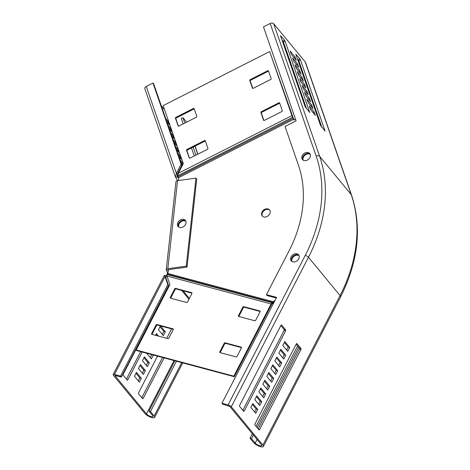 <?xml version="1.0" encoding="UTF-8"?>
<svg xmlns="http://www.w3.org/2000/svg" width="470" height="470" viewBox="0 0 470 470"><rect width="100%" height="100%" fill="white"/><g stroke="black" fill="none" stroke-linecap="round" stroke-linejoin="round"><path stroke-width="0.7" d="M310.224 154.383A4.729 3.666 -39.5 0 0 306.082 154.483A4.729 3.666 -39.5 0 0 303.179 160.194M305.623 153.925A4.729 3.666 -39.5 0 0 302.874 159.976A4.729 3.666 -39.5 0 1 305.623 153.925A4.729 3.666 -39.5 0 1 310.077 154.042A4.729 3.666 -39.5 0 0 305.623 153.925M291.993 261.467A4.729 3.666 140.5 0 1 293.38 256.855A4.729 3.666 140.5 0 1 298.197 255.304A4.729 3.666 140.5 0 1 299.038 255.662M297.739 254.746A4.729 3.666 140.5 0 1 298.891 255.316A4.729 3.666 140.5 0 0 297.739 254.746A4.729 3.666 140.5 0 0 292.751 256.473A4.729 3.666 140.5 0 0 291.688 261.255A4.729 3.666 140.5 0 1 292.751 256.473A4.729 3.666 140.5 0 1 297.739 254.746M185.862 221.264A4.729 3.666 -39.5 0 0 185.021 220.912A4.729 3.666 -39.5 0 0 180.204 222.463A4.729 3.666 -39.5 0 0 178.817 227.075M184.563 220.354A4.729 3.666 140.5 0 1 185.715 220.924A4.729 3.666 140.5 0 0 181.156 220.859A4.729 3.666 140.5 0 0 178.183 224.942A4.729 3.666 140.5 0 0 178.512 226.857A4.729 3.666 140.5 0 1 179.575 222.075A4.729 3.666 140.5 0 1 184.563 220.354M269.757 210.231A4.729 3.666 -39.5 0 0 268.417 209.503A4.729 3.666 -39.5 0 0 263.329 211.341A4.729 3.666 -39.5 0 0 262.489 216.224M267.959 208.944A4.729 3.666 140.5 0 1 269.545 209.937A4.729 3.666 140.5 0 1 269.063 214.937A4.729 3.666 140.5 0 1 263.829 216.952A4.729 3.666 140.5 0 1 262.242 215.959A4.729 3.666 140.5 0 1 262.724 210.959A4.729 3.666 140.5 0 1 267.959 208.944M166.909 275.203L167.167 274.169L272.812 302.474A1.528 0.846 105 0 0 273.464 301.781L273.91 300.906L274.662 301.106M136.165 349.991L136.629 350.549L234.289 376.711L233.825 376.153L136.165 349.991L169.929 284.573L166.968 276.031L166.838 274.31M233.825 376.153L271.102 303.931A2.673 1.475 -75 0 1 272.242 302.715L272.812 302.474L272.782 303.555A2.673 1.475 105 0 0 273.922 302.339L274.462 301.487M234.289 376.711L271.56 304.49A1.528 0.846 -75 0 1 272.212 303.796L272.782 303.555M167.167 274.169A1.528 0.846 -75 0 0 167.819 273.475L168.595 269.615A0.764 0.376 -173.7 0 0 168.148 269.903A0.764 0.376 -173.7 0 0 168.207 270.08A3.055 1.204 -97.8 0 1 168.495 270.52M178.436 180.515L178.653 178.582L177.924 176.779L293.157 118.264L293.885 120.067L295.518 119.239M273.91 300.906L274.374 301.464M177.924 176.779L177.666 176.297L178.312 173.301L291.899 115.626L269.68 51.541L293.268 118.052A2.673 0.464 -116.9 0 1 294.079 119.85L294.114 119.95M156.04 325.034A0.764 0.593 140.5 0 1 156.986 324.553L172.954 328.83A0.764 0.593 140.5 0 1 173.236 329.64L168.836 338.165A0.764 0.593 140.5 0 1 167.89 338.647L151.922 334.364A0.764 0.593 140.5 0 1 151.64 333.553L156.04 325.034L156.498 325.593A0.764 0.593 140.5 0 1 157.444 325.111L173.318 329.364M174.699 288.874A0.764 0.593 140.5 0 1 175.651 288.392L191.619 292.675A0.764 0.593 140.5 0 1 191.901 293.486L187.501 302.004A0.764 0.593 140.5 0 1 186.555 302.486L170.581 298.209A0.764 0.593 140.5 0 1 170.304 297.398L174.699 288.874L175.163 289.432A0.764 0.593 140.5 0 1 176.109 288.95L191.983 293.204M255.68 320.276A0.764 0.593 140.5 0 1 254.728 320.752L238.76 316.474A0.764 0.593 140.5 0 1 238.478 315.664L242.878 307.145A0.764 0.593 140.5 0 1 243.824 306.663L259.798 310.94A0.764 0.593 140.5 0 1 260.075 311.751L255.68 320.276M237.015 356.43A0.764 0.593 140.5 0 1 236.069 356.912L220.101 352.635A0.764 0.593 140.5 0 1 219.819 351.824L224.219 343.3A0.764 0.593 140.5 0 1 225.165 342.818L241.133 347.095A0.764 0.593 140.5 0 1 241.416 347.906L237.015 356.43M152.016 334.393A0.764 0.593 140.5 0 1 152.098 334.111L156.498 325.593M170.68 298.233A0.764 0.593 140.5 0 1 170.763 297.957L175.163 289.432M238.86 316.504A0.764 0.593 140.5 0 1 238.942 316.222L243.337 307.703A0.764 0.593 140.5 0 1 244.288 307.221L260.157 311.475M220.195 352.659A0.764 0.593 140.5 0 1 220.277 352.382L224.678 343.858A0.764 0.593 140.5 0 1 225.624 343.376L241.498 347.63M291.899 115.626A2.673 0.464 63.1 0 0 292.704 117.424L293.268 118.052M194.263 108.993A0.764 0.593 -39.5 0 0 193.769 109.069L176.35 117.917A0.764 0.593 -39.5 0 0 175.88 118.828L178.418 126.148M205.384 141.076A0.764 0.593 -39.5 0 0 204.891 141.159L187.471 150A0.764 0.593 -39.5 0 0 187.001 150.917L189.539 158.231M279.75 103.312A0.764 0.593 -39.5 0 0 279.256 103.394L261.837 112.242A0.764 0.593 -39.5 0 0 261.367 113.153L263.905 120.473M268.629 71.228A0.764 0.593 -39.5 0 0 268.135 71.311L250.716 80.159A0.764 0.593 -39.5 0 0 250.246 81.069L252.784 88.389M269.68 51.541L163.155 105.633L183.282 163.678L178.312 173.301M178.042 125.837A0.764 0.593 -39.5 0 0 178.905 126.066L196.325 117.224A0.764 0.593 -39.5 0 0 196.801 116.307L194.175 108.746A0.764 0.593 -39.5 0 0 193.305 108.511L175.886 117.359A0.764 0.593 -39.5 0 0 175.416 118.27L178.248 126.089M189.163 157.92A0.764 0.593 -39.5 0 0 190.033 158.149L207.452 149.307A0.764 0.593 -39.5 0 0 207.922 148.391L205.302 140.83A0.764 0.593 -39.5 0 0 204.432 140.601L187.013 149.442A0.764 0.593 -39.5 0 0 186.543 150.359L189.375 158.173M279.668 103.071A0.764 0.593 -39.5 0 0 278.798 102.836L261.379 111.684A0.764 0.593 -39.5 0 0 260.909 112.594L263.529 120.156A0.764 0.593 -39.5 0 0 264.399 120.391L281.818 111.543A0.764 0.593 -39.5 0 0 282.288 110.632L279.668 103.071M268.54 70.988A0.764 0.593 -39.5 0 0 267.671 70.753L250.251 79.6A0.764 0.593 -39.5 0 0 249.782 80.511L252.408 88.072A0.764 0.593 -39.5 0 0 253.271 88.307L270.691 79.459A0.764 0.593 -39.5 0 0 271.166 78.549L268.54 70.988M304.86 152.991A4.729 3.666 -39.5 0 0 302.439 159.553A4.729 3.666 -39.5 0 0 307.321 160.1A4.729 3.666 -39.5 0 0 309.742 153.537A4.729 3.666 -39.5 0 0 304.86 152.991M296.97 253.818A4.729 3.666 140.5 0 1 298.556 254.811A4.729 3.666 140.5 0 1 298.074 259.81A4.729 3.666 140.5 0 1 292.839 261.825A4.729 3.666 140.5 0 1 291.253 260.832A4.729 3.666 140.5 0 1 291.735 255.833A4.729 3.666 140.5 0 1 296.97 253.818M262.883 445.108A5.722 1.751 27.3 0 1 263.365 446.5A5.722 1.751 27.3 0 1 259.064 446.153A5.722 1.751 27.3 0 1 253.671 442.64L249.993 438.175L251.526 438.586L255.204 443.051A3.813 1.169 27.3 0 0 258.8 445.396A3.813 1.169 27.3 0 0 261.667 445.625A3.813 1.169 27.3 0 0 261.349 444.696L229.76 406.38L222.698 404.2L221.928 403.266L228.073 404.911A2.673 0.817 27.3 0 1 231.299 406.791L262.883 445.108L340.069 295.571A5.722 1.751 27.3 0 1 340.544 296.964L263.365 446.5M298.691 347.207L257.161 427.671M253.371 435.02L251.526 438.586M280.367 350.173L284.197 354.821L282.658 357.805M276.366 357.923L280.196 362.57L278.663 365.554M272.365 365.672L276.201 370.319L274.662 373.303M268.37 373.421L272.201 378.068L270.661 381.047M280.849 325.563L284.068 329.47A0.764 0.423 -75 0 1 284.045 330.486L242.849 410.304M256.373 396.662L260.204 401.31L258.664 404.294M260.368 388.913L264.205 393.566L262.665 396.545M264.369 381.164L268.2 385.817L266.66 388.796M284.368 342.424L288.198 347.077L286.659 350.056M296.182 344.163L299.402 348.07A0.764 0.423 -75 0 1 299.378 349.087L258.183 428.904M252.372 404.412L256.203 409.059L254.664 412.043M228.073 404.911L305.253 255.375A149.954 116.237 -39.5 0 0 316.21 156.193L270.197 23.5L263.5 26.902L296.082 120.861L285.026 126.477L298.456 165.205A129.732 100.562 -39.5 0 1 288.98 251.015L266.449 294.661L267.219 295.589L276.254 298.015M266.449 294.661L276.583 297.375L221.928 403.266M278.828 353.158L280.825 349.281L285.737 355.232L283.733 359.109L278.828 353.158M274.827 360.907L276.83 357.03L281.736 362.981L279.732 366.859L274.827 360.907M270.832 368.65L272.829 364.779L277.735 370.73L275.737 374.602L270.832 368.65M266.831 376.399L268.828 372.528L273.734 378.479L271.736 382.351L266.831 376.399M243.613 411.232L239.63 406.397A0.764 0.423 -75 0 1 239.653 405.381L280.978 325.316A0.764 0.423 -75 0 1 281.483 324.952A0.764 0.423 -75 0 1 281.618 325.046L285.607 329.881A0.764 0.423 -75 0 1 285.578 330.898L244.253 410.962A0.764 0.423 -75 0 1 243.748 411.326A0.764 0.423 -75 0 1 243.613 411.232M254.834 399.647L256.832 395.769L261.737 401.721L259.74 405.598L254.834 399.647M258.829 391.898L260.832 388.02L265.738 393.978L263.74 397.849L258.829 391.898M262.83 384.149L264.833 380.277L269.739 386.228L267.736 390.1L262.83 384.149M282.828 345.409L284.826 341.531L289.732 347.489L287.734 351.36L282.828 345.409M258.947 429.833L254.963 424.998A0.764 0.423 -75 0 1 254.987 423.981L296.312 343.917A0.764 0.423 -75 0 1 296.817 343.552A0.764 0.423 -75 0 1 296.952 343.646L300.941 348.481A0.764 0.423 -75 0 1 300.912 349.498L259.587 429.562A0.764 0.423 -75 0 1 259.082 429.927A0.764 0.423 -75 0 1 258.947 429.833M250.833 407.39L252.831 403.519L257.742 409.47L255.739 413.347L250.833 407.39M297.616 345.902L256.085 426.366M252.296 433.716L249.993 438.175M257.742 409.47L256.203 409.059M289.732 347.489L288.198 347.077M269.739 386.228L268.2 385.817M265.738 393.978L264.205 393.566M261.737 401.721L260.204 401.31M273.734 378.479L272.201 378.068M277.735 370.73L276.201 370.319M281.736 362.981L280.196 362.57M285.737 355.232L284.197 354.821M300.853 66.699A3.813 2.315 -19.1 0 1 300.218 66.869M270.197 23.5A2.673 1.621 -19.1 0 1 273.616 23.612L305.206 61.928A5.722 3.472 -19.1 0 1 305.588 62.604L351.601 195.297C362.07 227.545 358.387 261.438 340.544 296.964M306.528 108.676L283.422 42.036L282.018 40.009M321.862 127.276L298.755 60.636L297.357 58.609M306.881 99.147L308.073 102.583L312.979 108.541L311.786 105.098L306.881 99.147M304.495 92.273L305.688 95.71L310.594 101.661L309.407 98.224L304.495 92.273M302.116 85.399L303.303 88.836L308.214 94.787L307.022 91.35L302.116 85.399M299.731 78.525L300.923 81.962L305.829 87.913L304.636 84.477L299.731 78.525M284.591 40.244L280.496 35.608L305.13 106.649L309.765 112.536L285.096 41.184L284.591 40.244L282.916 41.09M292.575 57.898L293.768 61.335L298.679 67.286L297.487 63.85L292.575 57.898M294.96 64.772L296.153 68.209L301.059 74.16L299.866 70.723L294.96 64.772M297.346 71.646L298.538 75.082L303.444 81.04L302.251 77.597L297.346 71.646M309.266 106.026L310.459 109.463L315.364 115.414L314.171 111.978L309.266 106.026M299.925 58.844L295.83 54.209L320.464 125.249L325.105 131.136L300.43 59.784L299.925 58.844L298.25 59.69M290.196 51.024L291.388 54.461L296.294 60.413L295.101 56.976L290.196 51.024M295.101 56.976L293.944 57.563M314.171 111.978L313.014 112.565M302.251 77.597L301.094 78.19M299.866 70.723L298.709 71.311M297.487 63.85L296.329 64.437M304.636 84.477L303.479 85.064M307.022 91.35L305.864 91.938M309.407 98.224L308.249 98.812M311.786 105.098L310.629 105.685M186.038 222.839A4.729 3.666 140.5 0 1 182.724 227.092A4.729 3.666 140.5 0 1 178.077 226.434A4.729 3.666 140.5 0 1 177.419 224.014A4.729 3.666 140.5 0 1 180.733 219.76A4.729 3.666 140.5 0 1 185.38 220.418A4.729 3.666 140.5 0 1 186.038 222.839M186.249 266.167L187.013 267.095L196.736 179.052L195.972 178.118L186.249 266.167L167.831 268.681A2.673 1.322 -173.7 0 0 166.251 269.692A2.673 1.322 -173.7 0 0 166.474 270.315A3.055 1.204 -97.8 0 1 167.438 273.987M195.972 178.118L177.554 180.639A2.673 1.322 -173.7 0 0 175.974 181.649L166.251 269.692M187.013 267.095L168.595 269.615M194.263 156.005L191.472 147.968M183.136 123.921L181.261 118.522L182.936 117.676L184.81 123.07M195.937 155.153L193.147 147.122M186.625 122.153L186.619 122.135A5.722 3.472 160.9 0 0 186.619 122.135L182.936 117.676M181.109 164.236L181.878 165.164L153.719 83.96L152.95 83.025L146.252 86.427A2.673 1.621 160.9 0 0 144.801 88.607L175.451 177.002L176.397 173.365L181.109 164.236L152.95 83.025M177.472 180.65A3.055 0.535 63.1 0 0 175.715 177.554L177.39 176.702L177.167 174.3L181.878 165.164M177.167 174.3L176.397 173.365L146.252 86.427M178.635 178.712A3.055 0.535 63.1 0 0 177.39 176.702L177.255 176.373M175.715 177.554L175.451 177.002M180.022 168.765L180.274 169.505M178.841 171.051L179.099 171.785M178.847 172.267L178.477 171.762M165.681 118.452L168.137 121.436L169.329 124.873L166.874 121.889M166.979 122.024L168.137 121.436M170.446 132.199L172.907 135.184L174.1 138.621L171.638 135.636M171.75 135.771L172.907 135.184M175.216 145.953L177.678 148.937L178.864 152.374L176.409 149.389M176.52 149.525L177.678 148.937M179.981 159.7L182.442 162.685L182.989 164.253M181.285 163.272L182.442 162.685M182.642 164.917L181.173 163.137M181.62 165.669L182.008 166.145M181.379 167.367L181.032 166.809M177.601 152.826L180.057 155.811L181.25 159.248L178.788 156.263M178.9 156.398L180.057 155.811M172.831 139.079L175.292 142.058L176.485 145.5L174.023 142.516M174.135 142.651L175.292 142.058M168.06 125.326L170.522 128.31L171.714 131.747L169.253 128.762M169.364 128.898L170.522 128.31M161.31 105.844L164.623 109.868M165.035 276.536L164.306 275.42L166.451 275.726L165.775 277.429L165.005 276.501L167.819 284.603L168.583 285.531L121.348 377.052L114.833 375.424L146.487 413.929A3.813 1.169 -152.7 0 0 150.083 416.273A3.813 1.169 -152.7 0 0 152.95 416.502A3.813 1.169 -152.7 0 0 152.627 415.574L148.949 411.109L174.911 360.807M167.819 284.603L120.579 376.123L121.348 377.052M120.579 376.123L114.439 374.473A2.673 0.817 -152.7 0 0 113.141 374.555A2.673 0.817 -152.7 0 0 113.364 375.201L144.948 413.518A5.722 1.751 -152.7 0 0 150.341 417.037A5.722 1.751 -152.7 0 0 154.642 417.378A5.722 1.751 -152.7 0 0 154.166 415.985L150.482 411.526L148.949 411.109M176.45 361.219L150.482 411.526M165.775 277.429L168.583 285.531M157.509 356.143L138.591 392.803A0.764 0.423 105 0 0 138.562 393.819L142.551 398.654A0.764 0.423 105 0 0 142.686 398.748A0.764 0.423 105 0 0 143.191 398.384L164.083 357.905M141.781 397.726L162.55 357.494M171.574 328.894L166.709 338.329M145.342 370.542L140.436 364.591L138.433 368.468L143.338 374.42L145.342 370.542L143.802 370.131L139.972 365.484M142.269 373.115L143.802 370.131M150.265 357.617L151.804 354.639L153.314 355.02M146.646 353.234L151.34 358.921L153.338 355.05M158.519 336.132L156.428 333.6L155.535 335.333M156.986 335.721L155.97 334.493M162.262 334.376L163.801 331.391L165.334 331.802L160.487 325.927M163.801 331.391L159.97 326.744M160.405 325.904L158.431 329.723L163.337 335.68L165.334 331.802M149.343 362.799L144.431 356.842L142.434 360.719L147.339 366.671L149.343 362.799L147.803 362.388L143.973 357.735M146.264 365.366L147.803 362.388M141.341 378.291L136.435 372.34L134.438 376.212L139.343 382.169L141.341 378.291L139.807 377.88L135.977 373.233M138.268 380.865L139.807 377.88M165.164 293.809A0.764 0.423 105 0 0 165.082 293.774A0.764 0.423 105 0 0 164.576 294.138L123.258 374.202A0.764 0.423 105 0 0 123.228 375.219L127.217 380.054A0.764 0.423 105 0 0 127.352 380.148A0.764 0.423 105 0 0 127.858 379.784L142.175 352.036M164.706 294.696L164.453 294.385M126.448 379.126L140.642 351.625M166.815 275.156A3.055 1.686 -75 0 1 166.116 275.637M166.991 276.09A3.055 1.686 -75 0 1 166.451 275.726L165.798 276.989M166.926 274.498L272.242 302.715L272.212 303.796M178.383 177.807L293.615 119.292M167.819 273.475L273.464 301.781M166.968 276.031L271.102 303.931M241.133 347.095L241.498 347.541M225.165 342.818L225.624 343.376M224.219 343.3L224.678 343.858M219.819 351.824L220.277 352.382M259.798 310.94L260.163 311.381M243.824 306.663L244.288 307.221M242.878 307.145L243.337 307.703M238.478 315.664L238.942 316.222M175.651 288.392L176.109 288.95M170.304 297.398L170.763 297.957M191.619 292.675L191.983 293.115M156.986 324.553L157.444 325.111M151.64 333.553L152.098 334.111M172.954 328.83L173.318 329.27M177.83 175.757L292.822 117.212M267.671 70.753L268.135 71.311M249.782 80.511L250.246 81.069M250.251 79.6L250.716 80.159M278.798 102.836L279.256 103.394M260.909 112.594L261.367 113.153M261.379 111.684L261.837 112.242M186.543 150.359L187.001 150.917M187.013 149.442L187.471 150M204.432 140.601L204.891 141.159M175.416 118.27L175.88 118.828M175.886 117.359L176.35 117.917M193.305 108.511L193.769 109.069M257.049 439.479L255.204 443.051M305.253 255.375A2.673 0.817 27.3 0 1 308.479 257.255L231.299 406.791M316.21 156.193A2.673 1.621 -19.1 0 1 319.629 156.299A152.627 118.311 -39.5 0 1 308.479 257.255L340.069 295.571A152.627 118.311 -39.5 0 0 351.219 194.621A5.722 3.472 -19.1 0 1 351.601 195.297M273.616 23.612L319.629 156.299L351.219 194.621L305.206 61.928M259.587 429.562L258.476 429.263M300.912 349.498L299.378 349.087M300.941 348.481L299.402 348.07M296.952 343.646L296.652 343.564M244.253 410.962L243.143 410.663M285.578 330.898L284.045 330.486M285.607 329.881L284.068 329.47M281.618 325.046L281.318 324.964M300.43 59.784L298.755 60.636M285.096 41.184L283.422 42.036M166.474 270.315L168.207 270.08L168.248 269.739M189.345 298.432L183.065 290.818M167.831 268.681L177.554 180.639M197.747 154.236L194.962 146.199M177.39 176.702L177.155 176.033M188.946 299.202L181.743 290.46M165.005 276.501L114.439 374.473M181.708 362.623L154.166 415.985M174.029 360.566L146.487 413.929M142.081 398.084L143.191 398.384M126.747 379.484L127.858 379.784M195.085 146.135L197.876 154.172M164.306 275.42L113.141 374.555M154.642 417.378L182.76 362.905"/></g></svg>
